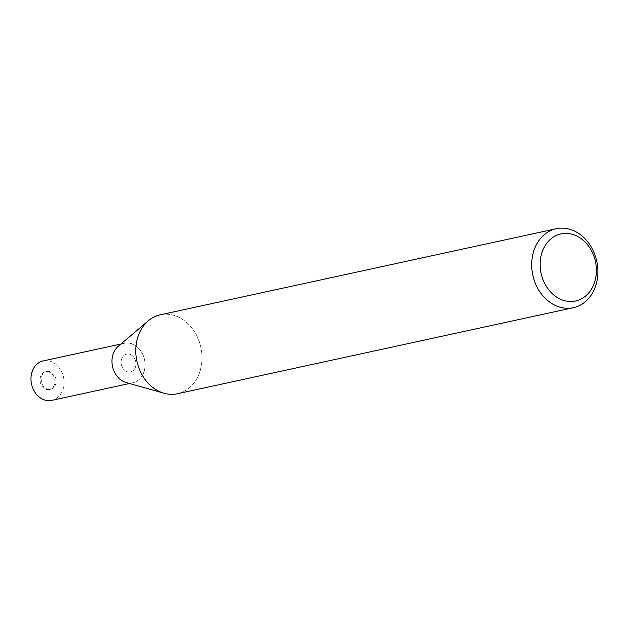 <?xml version="1.0" encoding="UTF-8"?>
<svg xmlns="http://www.w3.org/2000/svg" width="629" height="629" viewBox="0 0 629 629"><rect width="100%" height="100%" fill="white"/><g stroke="black" fill="none" stroke-linecap="round" stroke-linejoin="round"><path stroke-width="0.47" stroke-dasharray="3.15 2.36" d="M126.885 354.103A9.089 7.359 -102.3 0 1 135.754 361.659A9.089 7.359 -102.3 0 1 130.455 371.92A9.089 7.359 -102.3 0 1 130.164 371.975A9.089 7.359 -102.3 0 1 121.295 364.427A9.089 7.359 -102.3 0 1 126.594 354.158A9.089 7.359 -102.3 0 1 126.885 354.103A9.089 7.359 -102.3 0 1 135.754 361.659A9.089 7.359 -102.3 0 1 130.455 371.92A9.089 7.359 -102.3 0 1 130.164 371.975A9.089 7.359 -102.3 0 1 121.295 364.427A9.089 7.359 -102.3 0 1 126.594 354.158A9.089 7.359 -102.3 0 1 126.885 354.103M47.033 371.464A9.089 7.359 -102.3 0 1 55.91 379.012A9.089 7.359 -102.3 0 1 50.603 389.28A9.089 7.359 -102.3 0 1 50.32 389.335A9.089 7.359 -102.3 0 1 41.443 381.779A9.089 7.359 -102.3 0 1 46.743 371.519A9.089 7.359 -102.3 0 1 47.033 371.464M160.301 314.799A40.39 32.716 -102.3 0 1 161.59 314.555A40.39 32.716 -102.3 0 1 201.17 348.906A40.39 32.716 -102.3 0 1 176.167 393.99A40.39 32.716 -102.3 0 1 164.09 393.267A40.39 32.716 -102.3 0 1 136.902 361.219A40.39 32.716 -102.3 0 1 148.334 320.782A40.39 32.716 -102.3 0 1 161.59 314.555A40.39 32.716 -102.3 0 1 201.013 348.112A40.39 32.716 -102.3 0 1 177.457 393.738M118.252 346.296A20.199 16.362 -102.3 0 1 124.88 343.182A20.199 16.362 -102.3 0 1 144.67 360.362A20.199 16.362 -102.3 0 1 132.169 382.896A20.199 16.362 -102.3 0 1 126.13 382.534M49.156 389.587A9.089 7.359 -102.3 0 1 40.287 382.031A9.089 7.359 -102.3 0 1 45.587 371.77A9.089 7.359 -102.3 0 1 45.878 371.715A9.089 7.359 -102.3 0 1 54.747 379.263A9.089 7.359 -102.3 0 1 49.447 389.532A9.089 7.359 -102.3 0 1 49.156 389.587M124.88 343.182A20.191 16.362 -102.3 0 1 144.591 359.961A20.191 16.362 -102.3 0 1 132.813 382.778A20.191 16.362 -102.3 0 1 132.169 382.896A20.191 16.362 -102.3 0 1 112.457 366.117A20.191 16.362 -102.3 0 1 124.235 343.308A20.191 16.362 -102.3 0 1 124.88 343.182M43.228 360.912A20.199 16.362 -102.3 0 1 43.873 360.787A20.199 16.362 -102.3 0 1 63.592 377.573A20.199 16.362 -102.3 0 1 51.806 400.382M50.603 389.28L49.447 389.532M46.743 371.519L45.587 371.77M132.813 382.778L129.511 383.493M124.235 343.308L120.933 344.024"/><path stroke-width="0.94" d="M557.506 228.492A40.39 32.716 -102.3 0 1 596.937 262.057A40.39 32.716 -102.3 0 1 573.373 307.683A40.39 32.716 -102.3 0 1 572.083 307.927A40.39 32.716 -102.3 0 1 532.661 274.37A40.39 32.716 -102.3 0 1 556.217 228.736A40.39 32.716 -102.3 0 1 557.506 228.492M573.373 307.683L177.457 393.738A40.39 32.716 -102.3 0 1 176.167 393.99A40.39 32.716 -102.3 0 1 136.737 360.425A40.39 32.716 -102.3 0 1 160.301 314.799L556.217 228.736M562.074 233.697A34.336 27.81 -102.3 0 1 595.718 262.898A34.336 27.81 -102.3 0 1 574.466 301.212A34.336 27.81 -102.3 0 1 540.822 272.011A34.336 27.81 -102.3 0 1 562.074 233.697M163.855 393.196L126.13 382.534A20.199 16.362 -102.3 0 1 112.536 366.518A20.199 16.362 -102.3 0 1 118.252 346.296L148.153 320.939M129.511 383.493L51.806 400.382A20.199 16.362 -102.3 0 1 51.161 400.508A20.199 16.362 -102.3 0 1 31.45 383.729A20.199 16.362 -102.3 0 1 43.228 360.912L120.933 344.024"/></g></svg>
